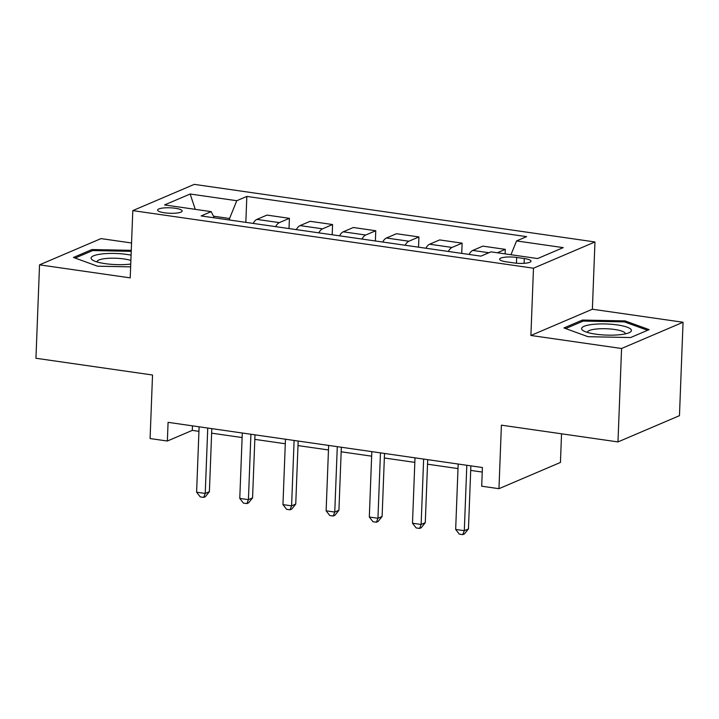 <?xml version="1.0" encoding="UTF-8"?>
<svg xmlns="http://www.w3.org/2000/svg" width="719" height="719" viewBox="0 0 719 719"><rect width="100%" height="100%" fill="white"/><g stroke="black" fill="none" stroke-linecap="round" stroke-linejoin="round"><path stroke-width="1.08" d="M164.579 212.806A12.277 2.732 2.2 0 0 182.168 211.009A12.277 2.732 2.2 0 0 175.22 208.267A12.277 2.732 2.2 0 0 157.632 210.065A12.277 2.732 2.2 0 0 164.579 212.806M131.55 242.986L101.02 238.6L39.536 264.844L35.95 358.26L152.527 375.012L150.091 438.545L167.356 441.026L192.288 430.384L198.938 431.346M594.964 241.961L194.274 184.37L132.799 210.613L533.48 268.205L594.964 241.961L592.375 309.224L530.901 335.467L621.567 348.499L683.05 322.256L592.375 309.224M683.05 322.256L679.464 415.672L617.981 441.915L501.404 425.163L498.959 488.686L560.443 462.443L561.539 433.809M621.567 348.499L617.981 441.915M498.959 488.686L481.694 486.206L482.404 467.521L168.075 422.341L167.356 441.026M524.268 258.534L516.673 257.447A11.89 2.642 2.2 0 0 499.633 259.182A11.89 2.642 2.2 0 0 506.365 261.842L513.968 262.929A11.89 2.642 2.2 0 0 530.999 261.195A11.89 2.642 2.2 0 0 524.268 258.534L524.088 263.325M510.966 254.724L516.566 240.928L526.623 236.641L246.833 196.422L245.835 222.351M516.566 240.928L563.202 247.633L537.605 258.552L490.978 251.857L480.921 256.144L201.14 215.934L211.188 211.638L164.561 204.933L190.149 194.013L236.776 200.718L246.833 196.422M530.901 335.467L533.48 268.205M39.536 264.844L130.211 277.876L132.799 210.613M211.638 433.171L242.114 437.547M254.814 439.372L285.29 443.758M297.99 445.582L328.475 449.959M341.166 451.784L371.651 456.17M384.35 457.994L414.827 462.371M427.526 464.195L458.003 468.581M470.702 470.406L482.233 472.059M229.496 220.005L229.559 218.504L213.471 216.185M192.458 425.846L192.288 430.384M497.305 252.764L505.295 249.358L505.115 253.888M253.151 223.411A15.342 6.372 -81.8 0 1 256.899 219.394L266.956 215.098L289.406 218.324L289.011 228.561M296.336 229.613A15.342 6.372 -81.8 0 1 300.075 225.595L310.132 221.308L332.582 224.535L332.187 234.762M339.512 235.823A15.342 6.372 -81.8 0 1 343.26 231.806L353.308 227.51L375.758 230.736L375.372 240.973M382.688 242.024A15.342 6.372 -81.8 0 1 386.436 238.007L396.484 233.72L418.934 236.946L418.548 247.183M425.864 248.235A15.342 6.372 -81.8 0 1 429.611 244.217L439.66 239.921L462.119 243.148L461.724 253.385M469.04 254.436A15.342 6.372 -81.8 0 1 472.787 250.419L482.844 246.132L505.295 249.358M448.314 251.461A15.342 6.372 -81.8 0 1 452.062 247.444L462.119 243.148M405.139 245.251A15.342 6.372 -81.8 0 1 408.886 241.233L418.934 236.946M361.963 239.05A15.342 6.372 -81.8 0 1 365.71 235.032L375.758 230.736M318.787 232.839A15.342 6.372 -81.8 0 1 322.534 228.822L332.582 224.535M275.611 226.638A15.342 6.372 -81.8 0 1 279.349 222.62L289.406 218.324M236.776 200.718L229.559 218.504M214.289 217.821L211.188 211.638M190.149 194.013L195.262 209.346M625.054 320.899L582.462 320.054L563.948 327.954L588.025 336.699L630.617 337.544L649.131 329.635L625.054 320.899L625.009 322.094M131.271 250.329L91.969 249.556L73.455 257.456L97.532 266.201L130.633 266.857M582.417 321.402L582.462 320.054M91.924 250.904L91.969 249.556M466.811 465.274L464.303 530.676L455.666 529.436L458.174 464.034M470.873 465.858L468.455 528.905L464.303 530.676L462.766 534.63L459.315 534.136L455.666 529.436M468.455 528.905L464.429 533.92L462.766 534.63M423.635 459.073L421.127 524.475L412.49 523.234L414.998 457.832M427.697 459.657L425.28 522.695L421.127 524.475L419.59 528.429L416.139 527.926L412.49 523.234M425.28 522.695L421.253 527.719L419.59 528.429M380.459 452.862L377.942 518.264L369.314 517.024L371.822 451.622M384.521 453.446L382.104 516.494L377.942 518.264L376.414 522.219L372.963 521.724L369.314 517.024M382.104 516.494L378.077 521.509L376.414 522.219M337.283 446.661L334.766 512.063L326.129 510.823L328.646 445.421M341.345 447.245L338.919 510.283L334.766 512.063L333.239 516.017L329.787 515.514L326.129 510.823M338.919 510.283L334.901 515.307L333.239 516.017M294.107 440.45L291.59 505.852L282.953 504.612L285.47 439.21M298.169 441.035L295.743 504.082L291.59 505.852L290.063 509.807L286.602 509.313L282.953 504.612M295.743 504.082L291.725 509.097L290.063 509.807M581.671 329.059A24.931 5.545 2.2 0 0 583.549 330.857A24.931 5.545 2.2 0 0 606.297 335.09A24.931 5.545 2.2 0 0 629.314 332.618A24.931 5.545 2.2 0 0 631.354 330.039A24.931 5.545 2.2 0 0 604.643 323.936A24.931 5.545 2.2 0 0 581.671 329.059M625.206 333.895A18.874 4.197 2.2 0 0 625.242 333.679A18.874 4.197 2.2 0 0 625.188 333.319A18.874 4.197 2.2 0 0 605.758 328.727A18.874 4.197 2.2 0 0 587.522 332.223A18.874 4.197 2.2 0 0 587.54 332.448M565.628 328.565L583.19 321.078L624.452 321.887L647.594 330.291M131.083 255.173A24.931 5.545 2.2 0 0 126.823 254.436A24.931 5.545 2.2 0 0 98.854 254.391A24.931 5.545 2.2 0 0 93.048 260.359A24.931 5.545 2.2 0 0 105.217 263.657A24.931 5.545 2.2 0 0 130.741 264.062M130.885 260.449A18.874 4.197 2.2 0 0 124.063 258.957A18.874 4.197 2.2 0 0 97.029 261.725A18.874 4.197 2.2 0 0 97.047 261.95M75.135 258.067L92.688 250.572L131.226 251.335M250.922 434.249L248.415 499.651L239.778 498.411L242.294 433.009M254.993 434.833L252.567 497.872L248.415 499.651L246.887 503.597L243.426 503.102L239.778 498.411M252.567 497.872L248.54 502.896L246.887 503.597M207.746 428.039L205.239 493.441L196.602 492.2L199.109 426.798M211.808 428.623L209.391 491.67L205.239 493.441L203.702 497.395L200.25 496.901L196.602 492.2M209.391 491.67L205.364 496.685L203.702 497.395M472.787 250.419L488.911 252.737M429.611 244.217L452.062 247.444M386.436 238.007L408.886 241.233M343.26 231.806L365.71 235.032M300.075 225.595L322.534 228.822M256.899 219.394L279.349 222.62M516.449 263.217L516.673 257.447"/></g></svg>
